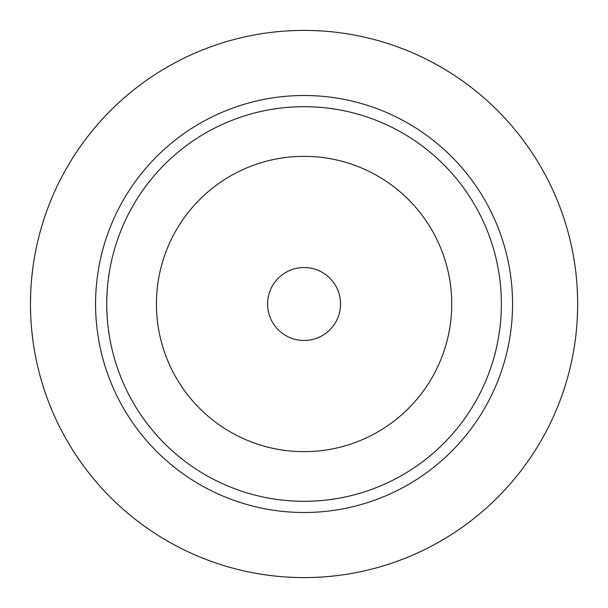 <?xml version="1.0" encoding="UTF-8"?>
<svg xmlns="http://www.w3.org/2000/svg" width="608" height="608" viewBox="0 0 608 608"><rect width="100%" height="100%" fill="white"/><g stroke="black" fill="none" stroke-linecap="round" stroke-linejoin="round"><path stroke-width="0.91" d="M128.866 93.852L130.355 92.621A273.6 273.6 0 0 1 304.068 30.4A273.6 273.6 0 0 0 30.468 304A273.6 273.6 0 0 0 304.068 577.6A273.6 273.6 0 0 0 577.668 304A273.6 273.6 0 0 0 304.068 30.4M39.436 234.513L39.17 235.539M39.094 235.851L38.6 237.804M38.388 238.648L37.187 243.747M35.705 250.747L34.139 259.35M32.665 269.382L31.494 280.372M30.727 292.06L30.468 304M30.499 307.944L30.727 315.94M31.494 327.628L32.665 338.618M34.139 348.65L35.705 357.261M37.187 364.253L38.388 369.352M38.585 370.135L39.436 373.487M128.752 93.951L127.057 95.38M126.616 95.752L124.625 97.462M121.661 100.077L118.248 103.185M110.405 110.732L106.18 115.064M101.81 119.753L97.31 124.815M566.261 382.174L567.097 379.331M567.287 378.662L567.834 376.694M568.07 375.85L569.316 371.1M570.737 365.18L572.242 358.218M573.716 350.314L575.069 341.65M576.11 333.192L576.194 332.348M577.038 322.628L577.532 312.687M577.532 295.313L577.038 285.38M576.194 275.667L576.08 274.558M575.069 266.365L573.724 257.701M572.242 249.789L570.745 242.828M569.316 236.9L568.07 232.15M567.819 231.245L567.294 229.36M567.097 228.669L566.261 225.826M304.068 95.502A208.498 208.498 0 0 0 95.57 304A208.498 208.498 0 0 0 304.068 512.498A208.498 208.498 0 0 0 512.567 304A208.498 208.498 0 0 0 304.068 95.502M304.068 106.689A197.311 197.311 0 0 1 501.38 304A197.311 197.311 0 0 1 304.068 501.311A197.311 197.311 0 0 1 106.757 304A197.311 197.311 0 0 1 304.068 106.689M304.068 156.34A147.66 147.66 0 0 1 451.729 304A147.66 147.66 0 0 1 304.068 451.66A147.66 147.66 0 0 1 156.416 304A147.66 147.66 0 0 1 304.068 156.34M304.068 267.52A36.48 36.48 0 0 0 267.588 304A36.48 36.48 0 0 0 304.068 340.48A36.48 36.48 0 0 0 340.548 304A36.48 36.48 0 0 0 304.068 267.52"/></g></svg>
